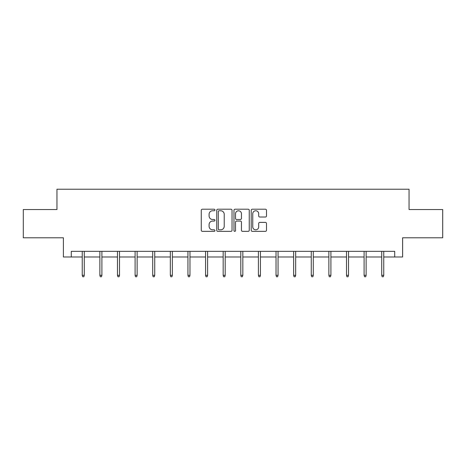 <?xml version="1.0" encoding="UTF-8"?>
<svg xmlns="http://www.w3.org/2000/svg" width="466" height="466" viewBox="0 0 466 466"><rect width="100%" height="100%" fill="white"/><g stroke="black" fill="none" stroke-linecap="round" stroke-linejoin="round"><path stroke-width="0.7" d="M214.931 209.974A0.775 0.775 0 0 0 214.156 209.199L202.378 209.199A1.107 1.107 0 0 0 201.271 210.312L201.271 230.262A1.107 1.107 0 0 0 202.378 231.369L214.156 231.369A0.775 0.775 0 0 0 214.931 230.594A0.775 0.775 0 0 0 214.156 229.82L212.63 229.82A3.547 3.547 0 0 1 209.088 226.272L209.088 224.606A3.547 3.547 0 0 1 212.63 221.059L214.156 221.059A0.775 0.775 0 0 0 214.931 220.284A0.775 0.775 0 0 0 214.156 219.509L212.63 219.509A3.547 3.547 0 0 1 209.088 215.962L209.088 214.302A3.547 3.547 0 0 1 212.63 210.754L214.156 210.754A0.775 0.775 0 0 0 214.931 209.974M265.393 217.016A1.107 1.107 0 0 0 266.5 215.904L266.5 210.312A1.107 1.107 0 0 0 265.393 209.199L252.316 209.199A1.107 1.107 0 0 0 251.203 210.312L251.203 230.262A1.107 1.107 0 0 0 252.316 231.369L265.393 231.369A1.107 1.107 0 0 0 266.5 230.262L266.5 223.499A1.107 1.107 0 0 0 265.393 222.393L259.795 222.393A1.107 1.107 0 0 0 258.688 223.499L258.688 226.855A2.965 2.965 0 0 1 255.723 229.82A2.965 2.965 0 0 1 252.758 226.855L252.758 213.719A2.965 2.965 0 0 1 255.723 210.754A2.965 2.965 0 0 1 258.688 213.719L258.688 215.904A1.107 1.107 0 0 0 259.795 217.016L265.393 217.016M71.292 256.987L71.292 251.337L394.708 251.337L394.708 256.987L402.612 256.987L402.612 237.788L442.7 237.788L442.7 209.554L409.049 209.554L409.049 189.231L56.951 189.231L56.951 209.554L23.3 209.554L23.3 237.788L63.388 237.788L63.388 256.987L82.249 256.987M232.027 210.312A1.107 1.107 0 0 0 230.92 209.199L217.843 209.199A1.107 1.107 0 0 0 216.737 210.312L216.737 230.262A1.107 1.107 0 0 0 217.843 231.369L230.92 231.369A1.107 1.107 0 0 0 232.027 230.262L232.027 210.312M235.08 209.199L248.157 209.199A1.107 1.107 0 0 1 249.263 210.312L249.263 230.262A1.107 1.107 0 0 1 248.157 231.369L242.559 231.369A1.107 1.107 0 0 1 241.452 230.262L241.452 222.171A1.107 1.107 0 0 0 240.345 221.059L236.629 221.059A1.107 1.107 0 0 0 235.522 222.171L235.522 230.594A0.775 0.775 0 0 1 234.748 231.369A0.775 0.775 0 0 1 233.973 230.594L233.973 210.312A1.107 1.107 0 0 1 235.08 209.199M84.276 256.987L99.864 256.987M101.897 256.987L117.479 256.987M119.512 256.987L135.093 256.987M137.126 256.987L152.708 256.987M154.741 256.987L170.329 256.987M172.362 256.987L187.944 256.987M189.977 256.987L205.558 256.987M207.591 256.987L223.173 256.987M225.206 256.987L240.794 256.987M242.827 256.987L258.409 256.987M260.442 256.987L276.023 256.987M278.056 256.987L293.638 256.987M295.671 256.987L311.259 256.987M313.292 256.987L328.874 256.987M330.907 256.987L346.488 256.987M348.521 256.987L364.103 256.987M366.136 256.987L381.724 256.987M383.751 256.987L394.708 256.987M219.061 210.754A0.775 0.775 0 0 0 218.286 211.529L218.286 229.039A0.775 0.775 0 0 0 219.061 229.82L220.668 229.82A3.547 3.547 0 0 0 224.216 226.272L224.216 214.302A3.547 3.547 0 0 0 220.668 210.754L219.061 210.754M241.452 213.772A2.965 2.965 0 0 0 238.487 210.807A2.965 2.965 0 0 0 235.522 213.772L235.522 218.403A1.107 1.107 0 0 0 236.629 219.509L240.345 219.509A1.107 1.107 0 0 0 241.452 218.403L241.452 213.772M82.249 275.301L82.698 276.769L83.828 276.769L84.276 275.301L82.249 275.301L82.249 251.337M84.276 275.301L84.276 251.337M99.864 275.301L100.312 276.769L101.442 276.769L101.897 275.301L99.864 275.301L99.864 251.337M101.897 275.301L101.897 251.337M117.479 275.301L117.933 276.769L119.057 276.769L119.512 275.301L117.479 275.301L117.479 251.337M119.512 275.301L119.512 251.337M135.093 275.301L135.548 276.769L136.678 276.769L137.126 275.301L135.093 275.301L135.093 251.337M137.126 275.301L137.126 251.337M152.708 275.301L153.163 276.769L154.293 276.769L154.741 275.301L152.708 275.301L152.708 251.337M154.741 275.301L154.741 251.337M170.329 275.301L170.777 276.769L171.907 276.769L172.362 275.301L170.329 275.301L170.329 251.337M172.362 275.301L172.362 251.337M187.944 275.301L188.392 276.769L189.522 276.769L189.977 275.301L187.944 275.301L187.944 251.337M189.977 275.301L189.977 251.337M205.558 275.301L206.013 276.769L207.143 276.769L207.591 275.301L205.558 275.301L205.558 251.337M207.591 275.301L207.591 251.337M223.173 275.301L223.628 276.769L224.758 276.769L225.206 275.301L223.173 275.301L223.173 251.337M225.206 275.301L225.206 251.337M240.794 275.301L241.242 276.769L242.372 276.769L242.827 275.301L240.794 275.301L240.794 251.337M242.827 275.301L242.827 251.337M258.409 275.301L258.857 276.769L259.987 276.769L260.442 275.301L258.409 275.301L258.409 251.337M260.442 275.301L260.442 251.337M276.023 275.301L276.478 276.769L277.608 276.769L278.056 275.301L276.023 275.301L276.023 251.337M278.056 275.301L278.056 251.337M293.638 275.301L294.093 276.769L295.223 276.769L295.671 275.301L293.638 275.301L293.638 251.337M295.671 275.301L295.671 251.337M311.259 275.301L311.707 276.769L312.837 276.769L313.292 275.301L311.259 275.301L311.259 251.337M313.292 275.301L313.292 251.337M328.874 275.301L329.322 276.769L330.452 276.769L330.907 275.301L328.874 275.301L328.874 251.337M330.907 275.301L330.907 251.337M346.488 275.301L346.943 276.769L348.067 276.769L348.521 275.301L346.488 275.301L346.488 251.337M348.521 275.301L348.521 251.337M364.103 275.301L364.558 276.769L365.688 276.769L366.136 275.301L364.103 275.301L364.103 251.337M366.136 275.301L366.136 251.337M381.724 275.301L382.172 276.769L383.302 276.769L383.751 275.301L381.724 275.301L381.724 251.337M383.751 275.301L383.751 251.337"/></g></svg>
